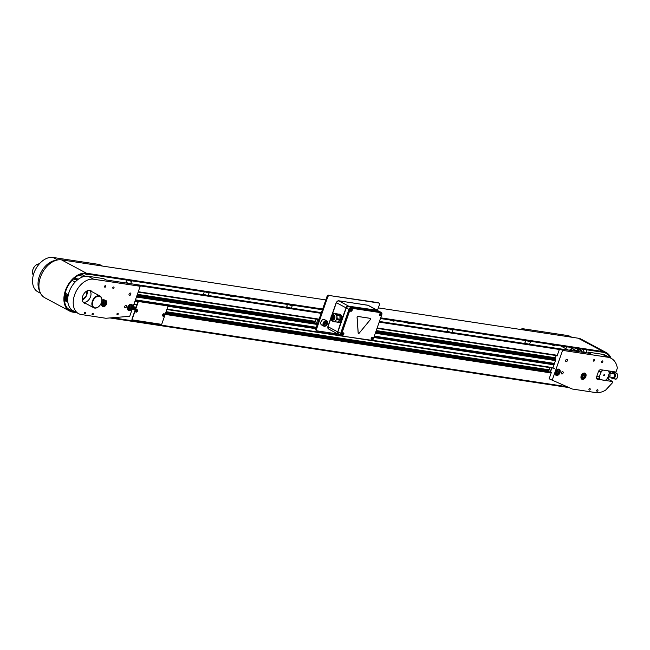 <?xml version="1.0" encoding="UTF-8"?>
<svg xmlns="http://www.w3.org/2000/svg" width="650" height="650" viewBox="0 0 650 650"><rect width="100%" height="100%" fill="white"/><g stroke="black" fill="none" stroke-linecap="round" stroke-linejoin="round"><path stroke-width="0.97" d="M129.074 294.076A1.259 0.845 118.2 0 0 129.334 295.319A1.259 0.845 118.2 0 0 130.674 294.604A1.259 0.845 118.2 0 0 130.528 293.093A1.259 0.845 118.2 0 0 129.074 294.076M124.767 306.442A1.259 0.845 118.2 0 0 125.028 307.686A1.259 0.845 118.2 0 0 126.368 306.971A1.259 0.845 118.2 0 0 126.222 305.459A1.259 0.845 118.2 0 0 124.767 306.442M102.846 299.764A0.934 0.626 118.2 0 0 104.032 300.154A0.934 0.626 118.2 0 0 102.846 299.764M84.313 312.764A0.934 0.626 118.2 0 0 85.491 313.154A0.934 0.626 118.2 0 0 84.313 312.764M92.064 313.942A0.934 0.626 118.2 0 0 93.243 314.332A0.934 0.626 118.2 0 0 92.064 313.942M116.992 313.812A0.934 0.626 118.2 0 0 118.178 314.202A0.934 0.626 118.2 0 0 116.992 313.812M104.553 286.268A0.934 0.626 118.2 0 0 105.739 286.658A0.934 0.626 118.2 0 0 104.553 286.268M112.824 287.519A0.934 0.626 118.2 0 0 114.002 287.909A0.934 0.626 118.2 0 0 112.824 287.519M105.909 318.273L129.716 316.306L140.173 286.276L93.665 279.224A18.988 12.651 118.2 0 0 75.4 292.89A18.988 12.651 118.2 0 0 78.561 313.625A18.988 12.651 118.2 0 0 81.364 314.543L105.909 318.273M91.244 291.338A7.028 4.68 118.2 0 0 90.439 290.517M83.842 302.851A7.028 4.68 118.2 0 0 84.971 303.054M140.173 286.276L137.174 284.676L106.178 279.971L103.683 278.639L88.181 276.283A18.988 12.651 118.2 0 0 69.907 289.957A18.988 12.651 118.2 0 0 73.068 310.684L78.561 313.625M91.991 291.744A7.028 4.68 118.2 0 0 90.829 290.688A7.028 4.68 118.2 0 0 83.387 294.678A7.028 4.68 118.2 0 0 84.199 303.079A7.028 4.68 118.2 0 0 85.719 303.461M101.92 303.16A3.421 2.275 118.2 0 0 102.635 306.524A3.421 2.275 118.2 0 0 106.259 304.59A3.421 2.275 118.2 0 0 105.861 300.503A3.421 2.275 118.2 0 0 101.92 303.16M127.758 307.084A3.421 2.275 118.2 0 0 128.472 310.448A3.421 2.275 118.2 0 0 132.096 308.506A3.421 2.275 118.2 0 0 131.698 304.419A3.421 2.275 118.2 0 0 127.758 307.084M56.079 260.325A18.988 12.651 118.2 0 0 41.169 272.082A18.988 12.651 118.2 0 0 39.658 291.005M102.383 266.053L99.499 264.509L52.991 257.449A18.988 12.651 118.2 0 0 34.718 271.123A18.988 12.651 118.2 0 0 37.879 291.85L40.568 293.288M33.329 275.08A6.646 4.428 -61.8 0 1 32.5 272.748A6.646 4.428 -61.8 0 1 32.581 270.863A6.646 4.428 -61.8 0 1 35.392 265.614A6.646 4.428 -61.8 0 1 39.317 263.892M101.757 301.226A6.646 4.428 118.2 0 0 101.774 301.137A6.646 4.428 118.2 0 0 101.855 299.244A6.646 4.428 118.2 0 0 100.011 296.034A6.646 4.428 118.2 0 0 94.478 297.708A6.646 4.428 118.2 0 0 91.894 304.541A6.646 4.428 118.2 0 0 93.738 307.751A6.646 4.428 118.2 0 0 98.962 306.386A6.646 4.428 118.2 0 0 99.028 306.321M101.822 299.528A6.264 4.176 -61.8 0 1 101.741 301.316A6.264 4.176 -61.8 0 1 99.093 306.264A6.264 4.176 -61.8 0 1 92.649 305.598A6.264 4.176 -61.8 0 1 96.127 297.017A6.264 4.176 -61.8 0 1 101.822 299.528M35.328 265.679A6.264 4.176 118.2 0 0 35.262 265.736A6.264 4.176 118.2 0 0 32.614 270.684A6.264 4.176 118.2 0 0 32.597 270.774M68.291 294.832L65.171 293.166M130.187 308.937L129.001 308.758L128.895 307.255L129.984 305.931L131.178 306.109L131.276 307.613L130.187 308.937L128.96 308.279L130.032 306.946L129.927 305.443M130.032 306.946L131.276 307.613M104.358 305.021L103.163 304.834L103.058 303.331L104.146 302.006L105.341 302.193L105.446 303.696L104.358 305.021L103.131 304.363M103.106 304.346L104.195 303.03L104.089 301.527M104.195 303.03L105.446 303.696M524.729 330.102L521.918 328.591L567.133 335.457A22.782 15.186 -61.8 0 1 570.497 336.562L571.74 337.228M521.56 329.615L521.918 328.591M597.919 390.683A0.934 0.626 -61.8 0 1 596.733 390.293A0.934 0.626 -61.8 0 1 597.919 390.683M590.168 389.504A0.934 0.626 -61.8 0 1 588.981 389.114A0.934 0.626 -61.8 0 1 590.168 389.504M563.119 372.946A1.259 0.845 -61.8 0 1 561.665 373.929A1.259 0.845 -61.8 0 1 561.519 372.418A1.259 0.845 -61.8 0 1 562.851 371.702A1.259 0.845 -61.8 0 1 563.119 372.946M567.426 360.579A1.259 0.845 -61.8 0 1 565.971 361.562A1.259 0.845 -61.8 0 1 565.825 360.051A1.259 0.845 -61.8 0 1 567.158 359.336A1.259 0.845 -61.8 0 1 567.426 360.579M587.795 353.039L588.112 352.129L590.606 353.462L559.601 348.757L562.599 350.366L607.807 357.224A22.782 15.186 -61.8 0 1 611.179 358.329A22.782 15.186 -61.8 0 1 617.346 368.103L615.981 372.036L600.738 369.728A2.275 1.519 118.2 0 0 598.447 371.605L596.602 376.911A2.275 1.519 118.2 0 0 597.082 379.153A2.275 1.519 118.2 0 0 597.415 379.259L612.658 381.574L612.105 383.167L605.589 390.154A22.782 15.186 -61.8 0 1 595.506 392.551L572.252 389.017L549.144 378.796L551.419 372.255L550.55 371.784L551.891 367.924M556.197 355.558L554.856 359.418L555.726 359.889L552.898 368.014M588.112 352.129L602.322 354.283A22.782 15.186 -61.8 0 1 605.686 355.396L611.179 358.329M607.165 378.633L612.658 381.574M379.519 321.466L559.593 348.782L557.082 356.005L556.27 355.566M552.142 380.396L562.599 350.366M602.786 361.855A0.934 0.626 -61.8 0 1 601.599 361.465A0.934 0.626 -61.8 0 1 602.786 361.855M594.523 360.596A0.934 0.626 -61.8 0 1 593.336 360.206A0.934 0.626 -61.8 0 1 594.523 360.596M585.837 376.577A3.421 2.275 -61.8 0 1 581.896 379.234A3.421 2.275 -61.8 0 1 581.506 375.148A3.421 2.275 -61.8 0 1 585.122 373.214A3.421 2.275 -61.8 0 1 585.837 376.577M559.999 372.653A3.421 2.275 -61.8 0 1 556.067 375.318A3.421 2.275 -61.8 0 1 555.669 371.231A3.421 2.275 -61.8 0 1 559.293 369.289A3.421 2.275 -61.8 0 1 559.999 372.653M599.901 379.567L605.312 380.388A6.451 4.306 -61.8 0 0 606.279 379.608A6.451 4.306 -61.8 0 0 607.685 377.902L609.099 373.839A6.451 4.306 -61.8 0 0 608.603 370.914L603.2 370.102A6.451 4.306 -61.8 0 0 600.827 372.588L599.121 377.049A6.646 4.428 118.2 0 0 599.576 379.47L599.901 379.567A6.451 4.306 -61.8 0 1 599.414 376.642M604.5 374.538A0.756 0.504 -61.8 0 1 603.72 375.692A0.756 0.504 -61.8 0 1 604.5 374.538M602.818 370.037A6.646 4.428 118.2 0 0 600.868 372.044L600.827 372.588M596.44 377.788L599.576 379.47M605.312 380.388L605.394 380.348A6.646 4.428 118.2 0 0 606.214 379.665A6.646 4.428 118.2 0 0 606.247 379.632M604.126 374.636L603.679 375.473M609.099 373.839L609.139 373.295A6.646 4.428 118.2 0 0 608.709 370.931M599.121 377.049L596.96 375.895M598.78 370.923L600.868 372.044M608.554 375.391L608.278 376.196M607.352 378.389L610.09 376.106L609.911 372.45L609.017 371.898M609.091 372.328L609.911 372.45M608.668 375.895L610.09 376.106M579.069 351.715A8.889 5.923 118.2 0 0 578.63 351.439A8.889 5.923 118.2 0 0 577.289 351.008A8.889 5.923 118.2 0 0 575.274 351.138M571.935 350.634A11.424 7.613 -61.8 0 1 578.11 348.652A11.424 7.613 -61.8 0 1 579.824 349.213A11.424 7.613 -61.8 0 1 582.4 352.219M578.337 350.431A11.424 7.613 118.2 0 0 577.671 348.969M579.296 348.969A11.424 7.613 -61.8 0 1 581.523 352.024L581.523 352.04A11.424 7.613 -61.8 0 1 581.539 352.089M573.454 350.862A8.889 5.923 -61.8 0 1 576.274 350.464L576.274 350.464A8.889 5.923 -61.8 0 1 577.614 350.902L578.63 351.439M578.045 348.644A11.424 7.613 -61.8 0 1 579.02 350.131M611.138 377.252A3.039 2.202 -81.4 0 0 612.674 378.633A3.039 2.202 -81.4 0 0 615.306 375.96A3.039 2.202 -81.4 0 0 613.584 372.629A3.039 2.202 -81.4 0 0 611.894 373.295A3.039 2.202 -81.4 0 0 611.715 373.498M549.924 367.624L548.494 371.735M550.176 371.995L551.614 367.876M583.619 377.723L582.424 377.544L582.319 376.041L583.408 374.717L584.602 374.904L584.707 376.407L583.619 377.723L582.392 377.073M582.367 377.057L583.456 375.741L583.351 374.229M583.456 375.741L584.707 376.407M557.781 373.807L556.587 373.628L556.481 372.125L557.57 370.801L558.764 370.979L558.87 372.483L557.781 373.807L556.554 373.149M556.53 373.141L557.619 371.816L557.521 370.313M557.619 371.816L558.87 372.483M164.271 313.844A1.333 0.886 118.2 0 0 164.214 313.804A1.333 0.886 118.2 0 0 164.011 313.739A1.333 0.886 118.2 0 0 162.736 314.697A1.333 0.886 118.2 0 0 162.955 316.152A1.333 0.886 118.2 0 0 163.02 316.176M164.141 313.804A1.333 0.886 118.2 0 0 162.857 314.762A1.333 0.886 118.2 0 0 163.085 316.217A1.333 0.886 118.2 0 0 164.491 315.461A1.333 0.886 118.2 0 0 164.336 313.869A1.333 0.886 118.2 0 0 164.141 313.804M163.832 314.689L163.532 315.38L163.832 314.689M137.142 309.725A1.333 0.886 118.2 0 0 137.085 309.692A1.333 0.886 118.2 0 0 135.671 310.44A1.333 0.886 118.2 0 0 135.826 312.033A1.333 0.886 118.2 0 0 135.891 312.065M136.151 312.162A1.333 0.886 118.2 0 0 137.426 311.212A1.333 0.886 118.2 0 0 137.207 309.757A1.333 0.886 118.2 0 0 135.801 310.513A1.333 0.886 118.2 0 0 135.956 312.098A1.333 0.886 118.2 0 0 136.151 312.162M136.459 311.285L136.76 310.594L136.459 311.285M161.923 323.651A0.756 0.504 -61.8 0 1 161.159 324.277L132.486 319.93A0.756 0.504 -61.8 0 1 132.21 319.142L138.117 302.185A0.756 0.504 -61.8 0 1 138.881 301.559L167.554 305.906A0.756 0.504 -61.8 0 1 167.83 306.694L161.923 323.651M167.562 305.914A0.756 0.504 118.2 0 0 167.359 305.801L138.678 301.454A0.756 0.504 118.2 0 0 137.914 302.079L132.015 319.036A0.756 0.504 118.2 0 0 132.283 319.824M380.534 318.549L602.924 352.267A20.166 13.439 -61.8 0 1 605.914 353.251A20.166 13.439 -61.8 0 1 610.106 357.76M610.699 371.239A20.166 13.439 -61.8 0 1 610.074 373.246L613.389 373.75A1.901 1.381 98.6 0 1 614.258 374.433A1.901 1.381 98.6 0 1 614.258 376.529A1.901 1.381 98.6 0 1 612.82 377.504L609.44 376.992M586.592 352.852A20.166 13.439 118.2 0 0 586.568 349.789M75.018 311.732L73.125 311.439A20.166 13.439 -61.8 0 1 70.143 310.456A20.166 13.439 -61.8 0 1 66.779 288.438A20.166 13.439 -61.8 0 1 86.19 273.91L322.4 309.733M76.96 312.764L72.873 312.146A20.93 13.951 -61.8 0 1 69.786 311.131A20.93 13.951 -61.8 0 1 66.3 288.275A20.93 13.951 -61.8 0 1 86.434 273.211L322.644 309.026M380.778 317.842L603.176 351.569A20.93 13.951 -61.8 0 1 606.271 352.584A20.93 13.951 -61.8 0 1 611.065 358.272M611.219 371.312A20.93 13.951 -61.8 0 1 610.586 373.327M608.554 377.869A20.93 13.951 -61.8 0 1 607.888 379.023M606.271 352.584L581.311 339.227A20.93 13.951 118.2 0 0 578.216 338.211L378.324 307.897M325.812 299.934L61.482 259.854A20.93 13.951 118.2 0 0 41.34 274.926A20.93 13.951 118.2 0 0 44.826 297.773L69.786 311.131M67.73 299.219L65.837 298.959M65.049 298.61L65.934 298.748L66.755 295.904L65.187 295.669L65.812 296.424L65.049 298.61A0.569 0.414 98.6 0 1 64.488 298.943L64.456 298.927M66.755 295.904L67.316 294.32L65.837 293.8L65.187 295.669M79.446 274.926L82.964 276.811M568.514 350.114L560.536 345.841M81.347 274.259L85.134 276.291M554.499 363.423L374.424 336.099M316.29 327.283L135.444 299.845M554.288 364.024L374.213 336.7M316.079 327.884L135.241 300.446M554.003 364.837L373.929 337.512M315.803 328.697L167.871 306.256M138.109 301.738L134.956 301.259M66.918 300.04L67.73 300.479M66.974 299.869L67.722 299.983M64.504 300.276L67.86 302.071M109.883 317.947L568.904 387.579M64.472 299.609L67.787 301.389M333.564 315.673A2.844 2.064 98.6 0 0 333.287 316.071L332.767 316.127M332.442 316.623L333.019 316.623A2.844 2.064 98.6 0 0 332.841 317.233L332.256 317.168M332.532 318.898L332.938 319.077A2.844 2.064 98.6 0 0 333.019 319.304A1.901 1.381 98.6 0 1 332.223 317.33A1.901 1.381 98.6 0 1 333.539 315.664M337.293 313.95A4.233 3.071 98.6 0 1 337.439 313.926L339.901 315.242A4.233 3.071 98.6 0 1 340.121 315.673L340.308 319.345A4.233 3.071 98.6 0 1 340.129 319.865L337.846 322.221A4.233 3.071 98.6 0 1 337.439 322.311L337.252 322.205M332.8 318.492A2.844 2.064 98.6 0 1 332.767 317.866L332.199 317.728M334.076 316.201A1.958 1.422 -81.4 0 0 333.426 318.037A1.958 1.422 -81.4 0 0 333.661 318.955M338.227 322.522A4.233 3.071 -81.4 0 0 338.301 322.53A4.233 3.071 -81.4 0 0 341.973 318.809A4.233 3.071 -81.4 0 0 339.568 314.161A4.233 3.071 -81.4 0 0 339.495 314.153M337.439 322.311L338.78 322.514A4.233 3.071 98.6 0 1 338.146 322.506A4.233 3.071 98.6 0 1 337.537 322.327M339.186 322.424L341.469 320.068A4.233 3.071 98.6 0 1 339.186 322.424L337.846 322.221M340.129 319.865L341.469 320.068M341.242 315.445L338.78 314.129A4.233 3.071 98.6 0 1 339.414 314.137A4.233 3.071 98.6 0 1 341.242 315.445L339.901 315.242M341.648 319.548L341.469 315.876A4.233 3.071 98.6 0 1 341.648 319.548L340.308 319.345M337.439 313.926L338.78 314.129M340.121 315.673L341.469 315.876M334.327 317.135A1.901 1.381 98.6 0 1 332.654 319.312A1.901 1.381 98.6 0 1 331.581 317.233A1.901 1.381 98.6 0 1 333.231 315.559A1.901 1.381 98.6 0 1 334.327 317.135M333.434 313.934L334.433 313.495L336.773 314.746L337.236 318.784L334.839 321.693L332.873 321.149A3.794 2.754 98.6 0 0 333.539 321.368C328.786 321.002 331.402 312.341 334.677 313.861A3.794 2.754 98.6 0 1 335.335 314.08A3.794 2.754 98.6 0 1 336.879 317.005A3.794 2.754 98.6 0 1 335.652 320.531A3.794 2.754 98.6 0 1 333.539 321.368M334.937 316.997A2.73 1.974 -81.4 0 0 331.833 315.339A2.73 1.974 -81.4 0 0 332.061 319.971A2.73 1.974 -81.4 0 0 334.937 316.997M337.066 315.299L339.869 315.721L339.576 315.169L336.773 314.746M339.869 315.721L340.039 319.215L337.236 318.784M337.001 319.459L339.812 319.881L340.039 319.215M339.812 319.881L337.642 322.124L334.839 321.693M334.311 321.807L337.642 322.124M334.433 313.495L337.244 313.918L339.576 315.169M328.835 329.054A2.275 1.519 -61.8 0 1 328.494 328.949A2.275 1.519 -61.8 0 1 328.023 326.706L337.504 331.776A2.275 1.519 118.2 0 0 337.976 334.019L317.281 330.882A1.901 1.268 -61.8 0 1 316.997 330.785A1.901 1.268 -61.8 0 1 316.607 328.916L327.673 297.123A1.901 1.268 -61.8 0 1 329.582 295.555L378.674 303.006A1.901 1.268 -61.8 0 1 378.95 303.095A1.901 1.268 -61.8 0 1 379.348 304.964L377.488 310.302M378.438 302.876A1.901 1.268 118.2 0 0 378.202 302.697A1.901 1.268 118.2 0 0 377.926 302.599L378.674 303.006M329.582 295.555L377.926 302.599M316.607 328.916L315.859 328.518A1.901 1.268 118.2 0 0 316.249 330.387L316.997 330.785M315.859 328.518L326.926 296.725L327.673 297.123M328.835 295.157A1.901 1.268 118.2 0 0 326.926 296.725M359.109 333.263A0.756 0.504 -61.8 0 1 358.215 333.125L357.126 317.476A0.756 0.504 -61.8 0 1 357.939 316.485L370.362 318.37A0.756 0.504 -61.8 0 1 370.443 319.491L359.109 333.263M370.451 318.394A0.756 0.504 118.2 0 0 370.313 318.338L357.89 316.452A0.756 0.504 118.2 0 0 357.077 317.452L358.166 333.101A0.756 0.504 118.2 0 0 358.402 333.491L358.426 333.507M381.038 312.252A2.275 1.519 118.2 0 0 380.811 312.081A2.275 1.519 118.2 0 0 380.469 311.967L351.276 307.539A2.275 1.519 118.2 0 0 348.985 309.424L340.624 333.45A2.275 1.519 118.2 0 0 341.096 335.692A2.275 1.519 118.2 0 0 341.364 335.79M350.382 309.928A1.333 0.886 -61.8 0 1 351.918 308.888A1.333 0.886 -61.8 0 1 352.064 310.481A1.333 0.886 -61.8 0 1 350.659 311.236A1.333 0.886 -61.8 0 1 350.382 309.928M379.576 314.356A1.333 0.886 -61.8 0 1 381.111 313.316A1.333 0.886 -61.8 0 1 381.266 314.909A1.333 0.886 -61.8 0 1 379.852 315.664A1.333 0.886 -61.8 0 1 379.576 314.356M371.215 338.374A1.333 0.886 -61.8 0 1 372.743 337.342A1.333 0.886 -61.8 0 1 372.897 338.934A1.333 0.886 -61.8 0 1 371.491 339.682A1.333 0.886 -61.8 0 1 371.215 338.374M342.014 333.946A1.333 0.886 -61.8 0 1 343.549 332.914A1.333 0.886 -61.8 0 1 343.704 334.498A1.333 0.886 -61.8 0 1 342.298 335.254A1.333 0.886 -61.8 0 1 342.014 333.946M341.981 334.076L343.509 334.401L341.957 334.181A1.17 0.78 -61.8 0 0 343.501 334.417L343.509 334.401M342.152 333.645L343.696 333.864A1.251 0.829 118.2 0 0 343.419 332.938A1.251 0.829 118.2 0 0 343.176 332.841M342.428 333.263A1.17 0.78 -61.8 0 1 343.688 333.881L343.696 333.864M343.468 333.848A1.276 0.853 -61.8 0 1 343.306 334.279M350.342 310.058L351.877 310.375L350.317 310.156A1.17 0.78 -61.8 0 0 351.869 310.391L350.61 311.114A1.251 0.829 118.2 0 0 350.74 311.147A1.251 0.829 118.2 0 0 351.731 310.602M350.512 309.627L352.064 309.839A1.251 0.829 118.2 0 0 351.788 308.921A1.251 0.829 118.2 0 0 351.544 308.823M351.829 309.822A1.276 0.853 -61.8 0 1 351.666 310.253M371.174 338.504L372.702 338.845L371.15 338.609A1.17 0.78 -61.8 0 0 372.702 338.845L372.702 338.829M371.345 338.073L372.889 338.293A1.251 0.829 118.2 0 0 372.613 337.366A1.251 0.829 118.2 0 0 372.369 337.269M371.629 337.691A1.17 0.78 -61.8 0 1 372.881 338.309L372.474 337.269M372.661 338.276A1.276 0.853 -61.8 0 1 372.499 338.707M379.535 314.486L381.071 314.803L379.519 314.584A1.17 0.78 -61.8 0 0 381.062 314.819L381.062 314.819M379.714 314.056L381.257 314.275A1.251 0.829 118.2 0 0 380.981 313.349A1.251 0.829 118.2 0 0 380.738 313.251M381.03 314.251A1.276 0.853 -61.8 0 1 380.859 314.689M67.722 299.796L64.464 299.301M67.722 299.423L65.691 299.114M526.931 340.746A2.47 0.422 19.2 0 0 530.53 341.616L529.644 344.159A2.47 0.422 -160.8 0 1 529.555 344.224M527.906 343.98A2.47 0.422 -160.8 0 1 524.981 342.534L525.671 340.559M128.107 280.272A2.47 0.422 19.2 0 0 131.617 281.092L130.731 283.636A2.47 0.422 -160.8 0 1 130.683 283.692M128.822 283.408A2.47 0.422 -160.8 0 1 126.076 282.011L126.75 280.061M205.603 292.021A2.47 0.422 19.2 0 0 209.129 292.849L208.244 295.392A2.47 0.422 -160.8 0 1 208.146 295.466M206.505 295.214A2.47 0.422 -160.8 0 1 203.58 293.776L204.263 291.817M288.771 304.631A2.47 0.422 19.2 0 0 292.321 305.476L291.436 308.019A2.47 0.422 -160.8 0 1 291.338 308.084M289.697 307.84A2.47 0.422 -160.8 0 1 286.772 306.394L287.454 304.436M449.434 328.998A2.47 0.422 19.2 0 0 453.026 329.851L452.14 332.394A2.47 0.422 -160.8 0 1 452.043 332.467M450.401 332.215A2.47 0.422 -160.8 0 1 447.476 330.777L448.159 328.803M316.16 319.142L314.73 323.253M316.412 323.513L317.85 319.394M327.47 323.213A3.039 2.023 118.2 0 0 326.682 320.791C328.64 321.848 326.641 326.324 325.951 325.861L323.814 326.146L321.571 324.943A3.039 2.023 -61.8 0 1 321.059 321.628A3.039 2.023 -61.8 0 1 323.984 319.442A3.039 2.023 -61.8 0 1 324.431 319.589L326.682 320.791A3.039 2.023 118.2 0 0 326.235 320.637A3.039 2.023 118.2 0 0 323.18 323.156A3.039 2.023 118.2 0 0 323.814 326.146A3.039 2.023 118.2 0 0 326.267 325.455M325.601 325.106L324.407 324.927L324.301 323.416L325.39 322.099L326.584 322.278L326.69 323.781L325.601 325.106L324.374 324.447M324.35 324.439L325.439 323.115L325.341 321.612M325.439 323.115L326.69 323.781M88.181 276.283L93.665 279.224M57.639 259.943L52.991 257.449M100.011 296.034L89.31 290.306A6.646 4.428 -61.8 0 1 90.407 297.066A6.646 4.428 -61.8 0 1 84.671 302.274A6.646 4.428 -61.8 0 1 83.038 302.014L93.738 307.751M83.679 302.729A7.061 4.704 118.2 0 0 84.541 302.827M90.813 291.111A7.061 4.704 118.2 0 0 90.252 290.452M82.29 299.975A6.646 4.428 118.2 0 0 87.189 290.818M127.587 307.734A3.039 2.023 118.2 0 0 128.399 309.977A3.039 2.023 118.2 0 0 130.853 309.286M132.056 307.044A3.039 2.023 118.2 0 0 131.268 304.623A3.039 2.023 118.2 0 0 130.821 304.476A3.039 2.023 118.2 0 0 128.944 305.191M128.278 307.158A2.657 1.771 -61.8 0 1 131.739 305.427A2.657 1.771 -61.8 0 1 130.244 309.709A2.657 1.771 -61.8 0 1 128.278 307.158M101.749 303.81A3.039 2.023 118.2 0 0 102.57 306.061A3.039 2.023 118.2 0 0 105.024 305.37M106.218 303.127A3.039 2.023 118.2 0 0 105.43 300.698A3.039 2.023 118.2 0 0 104.983 300.552A3.039 2.023 118.2 0 0 103.106 301.267M102.44 303.241A2.657 1.771 -61.8 0 1 105.901 301.511A2.657 1.771 -61.8 0 1 104.406 305.793A2.657 1.771 -61.8 0 1 102.44 303.241M569.936 336.952L567.133 335.457M602.322 354.283L607.807 357.224M596.798 378.934L597.415 379.259M584.228 352.495A13.666 9.108 118.2 0 0 582.936 349.237M572.804 347.701A13.666 9.108 118.2 0 0 569.489 350.261M570.221 350.374A13.252 8.832 -61.8 0 1 573.779 347.856M582.579 349.188A13.252 8.832 -61.8 0 1 584.114 352.479M566.101 347.986A13.252 8.832 118.2 0 0 565.549 348.522A13.666 9.108 -61.8 0 1 567.377 346.881M612.568 377.463A1.934 1.406 -81.4 0 0 614.217 376.716A1.934 1.406 -81.4 0 0 614.307 374.408A1.934 1.406 -81.4 0 0 613.137 373.709M617.305 374.067A3.039 2.202 98.6 0 1 617.297 377.423A3.039 2.202 98.6 0 1 614.997 378.991C616.769 379.714 617.573 378.097 617.411 374.132L615.908 372.978A3.039 2.202 98.6 0 1 617.305 374.067M581.011 376.521A3.039 2.023 118.2 0 0 581.831 378.771A3.039 2.023 118.2 0 0 584.285 378.081M585.488 375.838A3.039 2.023 118.2 0 0 584.699 373.409A3.039 2.023 118.2 0 0 584.244 373.262A3.039 2.023 118.2 0 0 582.376 373.977M581.701 375.952A2.657 1.771 -61.8 0 1 585.163 374.221A2.657 1.771 -61.8 0 1 583.668 378.503A2.657 1.771 -61.8 0 1 581.701 375.952M555.173 372.604A3.039 2.023 118.2 0 0 555.994 374.847A3.039 2.023 118.2 0 0 558.447 374.156M559.65 371.914A3.039 2.023 118.2 0 0 558.862 369.493A3.039 2.023 118.2 0 0 558.407 369.346A3.039 2.023 118.2 0 0 556.538 370.061M555.864 372.027A2.657 1.771 -61.8 0 1 559.325 370.297A2.657 1.771 -61.8 0 1 557.838 374.579A2.657 1.771 -61.8 0 1 555.864 372.027M73.125 311.439L67.665 308.523M603.176 351.569L578.216 338.211M86.434 273.211L61.482 259.854M315.161 322.018L137.134 295.011M555.003 358.995L375.911 331.825M314.966 322.579L136.939 295.571M555.197 358.434L376.106 331.264M315.396 321.336L137.369 294.328M555.433 357.752L376.342 330.582M317.501 323.789L136.662 296.351M555.482 360.596L375.408 333.271M317.273 324.456L136.435 297.017M555.709 359.929L375.635 332.605M136.703 296.246L317.541 323.684L136.695 296.262M555.587 359.816L375.668 332.516L555.539 359.791M65.601 299.114L64.691 298.976M66.698 296.554L65.812 296.424M66.706 296.091L65.683 295.937M67.299 294.304L66.722 294.214M66.251 298.992L67.795 294.572M75.359 281.799L74.336 281.645M77.626 279.76L73.263 279.102M78 279.476L73.58 278.801M78.601 279.037L74.084 278.354M80.836 275.673L78.569 275.332M559.358 349.464L379.283 322.148M321.149 313.324L139.116 285.716M557.326 355.298L377.252 327.974M319.118 319.158L138.279 291.72M557.188 355.688L377.114 328.372L557.18 355.704M318.979 319.548L138.141 292.118L318.971 319.564M553.02 367.656L372.328 340.251M340.811 335.465L166.993 309.091M137.053 304.549L133.973 304.086M371.386 340.535L554.515 368.322L371.483 340.535M341.729 336.017L166.855 309.489M136.923 304.947L133.835 304.476L136.914 304.964M549.161 369.817L166.083 311.699M136.151 307.158L133.063 306.686M548.925 370.5L165.847 312.382M135.915 307.84L132.827 307.369M548.73 371.061L165.653 312.951M135.712 308.409L132.632 307.938M551.281 372.174L165.409 313.633L551.233 372.149M135.476 309.091L132.389 308.628L135.484 309.075M551.411 372.296L165.376 313.731M135.444 309.189L132.356 308.717M551.176 372.962L165.149 314.397M135.208 309.855L132.129 309.384M566.767 386.669L112.401 317.736M568.262 387.311L110.63 317.882M64.521 300.471L67.884 302.274L64.521 300.471M340.015 318.598A3.608 2.616 -81.4 0 0 340.072 317.541A3.608 2.616 -81.4 0 0 339.909 316.534M338.455 321.279A3.608 2.616 -81.4 0 0 339.3 320.409M332.646 318.947A3.039 2.202 98.6 0 1 332.548 318.402M332.532 317.809A3.039 2.202 98.6 0 1 332.605 317.208M332.759 316.623A3.039 2.202 98.6 0 1 332.987 316.103M330.874 318.508L328.031 326.56M332.248 314.576L336.399 302.543M367.664 305.199A0.569 0.414 -81.4 0 1 367.868 305.224L338.674 300.796L348.156 305.874A2.275 1.519 118.2 0 0 345.865 307.759L336.383 302.681A2.275 1.519 -61.8 0 1 338.674 300.796A0.569 0.414 -81.4 0 0 338.398 300.787M367.868 305.224A2.275 1.519 -61.8 0 1 368.209 305.338L377.691 310.416A2.275 1.519 118.2 0 0 377.349 310.302L348.221 306.118L377.414 310.546L367.868 305.224M338.252 333.954A2.088 1.389 -61.8 0 1 337.756 331.866L346.125 307.84L341.924 319.085M341.421 320.531L337.756 331.866M330.826 318.086L327.868 326.576L328.494 328.949L337.976 334.019A2.275 1.519 118.2 0 0 338.317 334.132L338.479 334.076M346.125 307.84A2.088 1.389 -61.8 0 1 348.221 306.118M378.137 310.863A2.275 1.519 118.2 0 0 377.691 310.416L378.162 310.879M338.626 334.092A2.088 1.389 -61.8 0 1 338.317 333.986A2.088 1.389 -61.8 0 1 337.886 331.931L346.255 307.864A1.901 1.268 118.2 0 1 346.978 306.743M337.87 331.923A1.901 1.268 118.2 0 0 337.773 332.337M340.641 333.409L337.886 331.931L346.247 307.913A2.088 1.389 -61.8 0 1 348.343 306.183L348.27 306.174M340.657 335.238L338.317 333.986L337.829 331.89L346.198 307.864L348.311 306.174L377.536 310.611A2.088 1.389 -61.8 0 1 377.845 310.716L380.088 311.911M350.894 307.548L348.343 306.183L377.536 310.611L379.925 311.886M346.247 307.913L349.001 309.384M342.071 336.091L371.499 340.275L341.933 336.066A2.275 1.519 118.2 0 1 341.599 335.961L371.199 340.519L373.409 338.707A1.901 1.268 -61.8 0 1 371.499 340.275M373.441 338.626L381.777 314.689L373.409 338.707M371.296 340.511A2.275 1.519 118.2 0 0 372.653 339.852M342.306 335.847A1.901 1.268 -61.8 0 1 341.632 333.889L341.12 333.718A2.275 1.519 118.2 0 0 341.599 335.961L341.096 335.692M381.802 314.6L381.306 312.349A2.275 1.519 118.2 0 0 380.973 312.236L381.095 312.723A1.901 1.268 -61.8 0 1 381.777 314.689M341.632 333.889L349.993 309.863L349.489 309.692L341.12 333.718L340.624 333.45M381.891 314.194A2.275 1.519 118.2 0 0 381.306 312.349L380.811 312.081M349.993 309.863A1.901 1.268 -61.8 0 1 351.902 308.295L351.772 307.808A2.275 1.519 118.2 0 0 349.489 309.692L348.985 309.424M380.469 311.967L351.276 307.539M351.902 308.295L381.095 312.723M342.03 334.986A1.251 0.829 118.2 0 0 342.249 335.132A1.251 0.829 118.2 0 0 342.371 335.164A1.251 0.829 118.2 0 0 343.371 334.62M350.797 309.238A1.17 0.78 -61.8 0 1 352.056 309.855M371.223 339.414A1.251 0.829 118.2 0 0 371.442 339.56A1.251 0.829 118.2 0 0 371.564 339.592A1.251 0.829 118.2 0 0 372.564 339.048M379.99 313.666A1.17 0.78 -61.8 0 1 381.249 314.291L380.843 313.251M379.592 315.388A1.251 0.829 118.2 0 0 379.803 315.543A1.251 0.829 118.2 0 0 379.933 315.575A1.251 0.829 118.2 0 0 380.933 315.031M530.319 341.258L528.556 340.998M131.365 280.767L129.838 280.532M208.886 292.516L207.301 292.281M292.086 305.134L290.461 304.891M452.806 329.509L451.084 329.249M233.22 296.213A3.136 0.536 -160.8 0 1 232.627 296.668A3.136 0.536 -160.8 0 1 229.149 295.596M393.9 320.572A3.136 0.536 -160.8 0 1 393.331 321.051A3.136 0.536 -160.8 0 1 389.813 319.954L393.583 321.1L394.607 320.686M393.762 320.556A3.136 0.536 -160.8 0 1 393.234 320.474M554.588 344.947A3.136 0.536 -160.8 0 1 554.028 345.434A3.136 0.536 -160.8 0 1 550.477 344.321M554.613 344.947A3.136 0.536 -160.8 0 1 553.719 344.809M88.554 274.276A3.136 0.536 -160.8 0 1 88.075 274.739A3.136 0.536 -160.8 0 1 84.841 273.804L88.197 274.763L89.221 274.373M249.234 298.634A3.136 0.536 -160.8 0 1 248.641 299.106A3.136 0.536 -160.8 0 1 245.172 298.025M409.914 323.001A3.136 0.536 -160.8 0 1 409.346 323.481A3.136 0.536 -160.8 0 1 405.827 322.384M409.801 322.985A3.136 0.536 -160.8 0 1 409.224 322.896M323.692 323.326A2.657 1.771 -61.8 0 1 327.145 321.596A2.657 1.771 -61.8 0 1 325.658 325.877A2.657 1.771 -61.8 0 1 323.692 323.326M65.187 293.118L68.307 294.783M71.996 280.394L75.108 282.059M82.274 299.894L86.19 295.921L87.116 290.851M127.733 309.619L130.536 309.692C131.227 310.156 133.226 305.679 131.268 304.623L130.601 304.265M101.896 305.703L104.699 305.776C105.389 306.239 107.396 301.762 105.43 300.698L104.764 300.341M584.309 352.511L582.977 349.245M565.443 348.465L567.222 346.856M580.767 350.48A2.104 2.104 0 0 0 577.777 350.984M576.615 350.529A2.104 2.104 0 0 0 577.688 348.603M573.649 349.546A2.104 2.104 0 0 0 574.543 350.529M615.908 372.978L613.584 372.629M614.997 378.991L612.674 378.633M581.157 378.406L583.968 378.487C584.651 378.95 586.658 374.473 584.699 373.409L584.025 373.051M555.319 374.489L558.131 374.562C558.813 375.026 560.82 370.549 558.862 369.493L558.188 369.135M65.634 299.13L64.586 298.976M321.384 312.642L137.239 284.708M341.819 336.05L166.847 309.506M568.327 387.335L110.557 317.891M378.202 302.697L378.95 303.095M368.209 305.338L338.577 300.763L336.237 302.551L331.955 314.844M343.712 333.873L343.281 332.841M343.525 334.417L342.087 335.067M352.081 309.855L351.642 308.815M372.718 338.845L371.28 339.503M381.087 314.819L379.649 315.477M233.911 296.311L232.887 296.717L229.133 295.588M555.311 345.053L554.288 345.475L550.461 344.313M82.453 276.543L82.274 277.054M249.925 298.74L248.901 299.146L245.148 298.017M410.629 323.115L409.606 323.529L405.811 322.384"/></g></svg>
